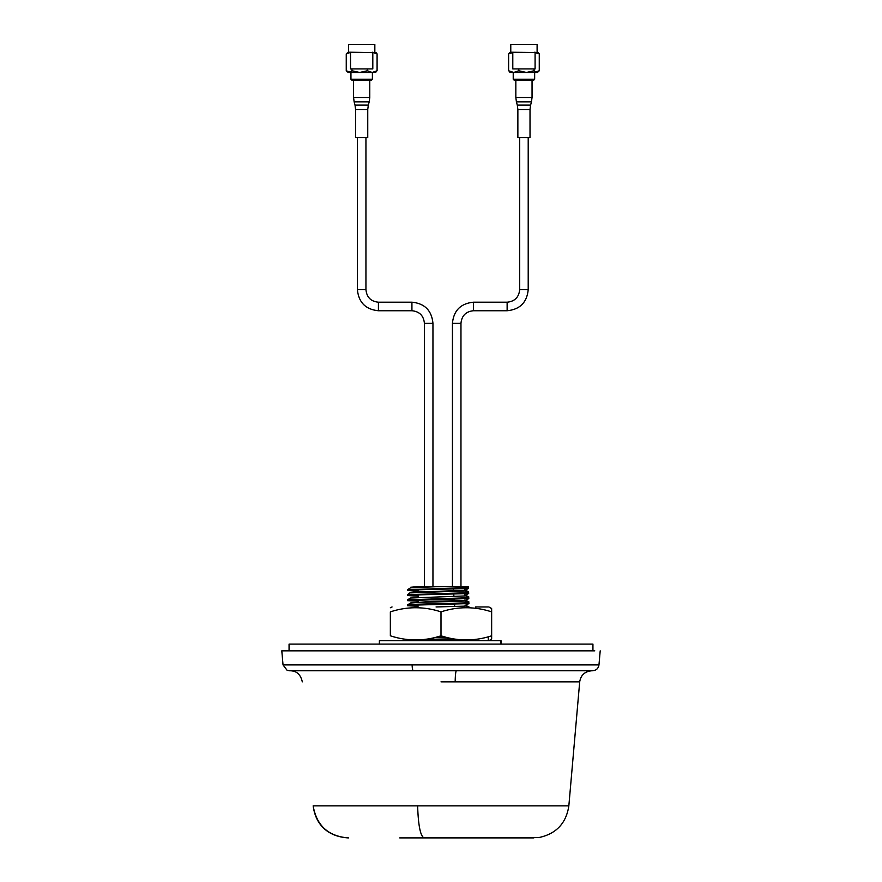 <?xml version="1.0" encoding="UTF-8"?>
<svg xmlns="http://www.w3.org/2000/svg" width="882" height="882" viewBox="0 0 882 882"><rect width="100%" height="100%" fill="white"/><g stroke="black" fill="none" stroke-linecap="round" stroke-linejoin="round"><path stroke-width="1.32" d="M592.936 650.85L289.064 650.85L289.064 644.103L592.936 644.103L592.936 650.85L289.064 650.85M408.719 639.626L407.495 640.729M457.604 639.45L411.552 640.729M407.517 640.31L412.401 639.858M424.507 639.439L452.863 638.777M465.079 605.041L468.992 606.915L469.015 607.72M418.024 606.32L407.495 605.702L414.066 605.14L468.915 603.597L465.09 605.471L466.975 606.959M410.648 603.045C409.16 602.34 448.332 601.778 464.968 601.028L468.904 602.803L414.43 604.302L407.495 604.876L407.495 605.702M411.21 605.284L418.046 605.515M410.648 587.82L436.381 586.706L416.954 586.706M420.979 586.706L432.467 586.706M464.66 589.871L468.64 591.745L468.518 592.627M418.288 591.183L407.495 590.466C405.676 589.882 452.058 589.044 468.562 588.47L464.671 590.345L410.648 592.285L407.506 594.7L407.495 595.526C405.665 594.953 452.334 594.115 468.684 593.52L464.814 595.405L468.783 597.72L468.805 598.536L464.968 601.028M436.381 586.706L466.413 586.706L468.54 587.655L407.495 589.65L407.495 590.466M411.288 590.08L418.311 590.367M464.803 594.909L468.761 596.805L468.684 597.676M418.2 596.232L407.495 595.526M407.495 594.722L468.662 592.693L468.684 593.52M412.181 595.152L418.222 595.416M464.935 599.947L468.882 601.833L468.75 602.726M418.112 601.259L407.495 600.642L468.805 598.536M410.681 597.974L407.517 599.804L407.495 600.642L407.495 599.837L468.783 597.72M412.07 600.201L418.134 600.433M410.692 603.001L407.495 604.876M464.957 600.422L431.144 601.414L410.648 603.023M410.648 598.007L464.836 595.956M410.648 592.891L464.693 590.94L468.662 592.693M464.671 590.345L464.693 590.94M417.219 586.695L410.648 587.269L412.324 587.544M410.67 587.787L407.495 589.65M468.54 587.655L468.562 588.47M464.605 586.706L468.518 586.706L468.298 587.544M464.814 586.706L466.413 586.706M446.634 589.066L453.635 588.878M454.715 606.441L454.528 604.071M454.274 600.84L454.142 599.054M453.921 596.375L453.723 593.983M453.447 590.675L453.304 589.066M468.904 602.803L468.915 603.597M436.061 606.959L465.112 606.132M445.454 637.135L435.609 637.388M465.729 640.497L469.422 640.729M348.522 837.9L348.136 837.9C328.214 836.224 316.561 825.541 313.154 805.85L568.846 805.85C566.2 823.259 556.266 833.81 539.056 837.514L420.67 837.9M440.78 670.772L456.413 670.772A12.15 1.246 -90 0 0 455.178 681.863L441 681.874M542.165 670.772L592.572 670.772C596.21 670.463 598.349 668.512 598.966 664.918L283.034 664.918L281.799 650.85L287.223 650.85M334.532 650.85L281.799 650.85M594.777 650.85L547.468 650.85M468.706 670.772L289.505 670.772M591.282 670.772L592.439 670.772M425.587 670.772L427.406 670.772M417.627 805.85C418.266 825.42 420.405 836.103 424.022 837.9L533.864 837.9M490.998 837.9L457.978 837.9M501.031 644.103L501.031 640.729L379.381 640.729L379.381 644.103M441 611.888A105.421 91.298 90 0 0 390.351 611.888L390.351 635.79C390.351 641.28 390.351 641.28 390.351 635.79A105.421 91.298 90 0 0 441 635.79L441 611.888A105.421 91.298 -90 0 1 491.649 611.888L491.649 608.624L490.833 607.974M441 635.79A105.421 91.298 -90 0 0 491.649 635.79L491.649 611.888M488.264 606.959L475.596 606.959M488.882 606.959L491.649 608.624M491.649 639.064L488.882 640.729L491.649 639.064L491.649 635.79M475.023 640.729L472.454 639.693M472.454 639.715L473.513 640.001M512.795 52.203L512.795 68.917L535.087 68.917L535.087 52.225M537.105 44.442L510.777 44.442L537.105 44.442L537.105 52.203M513.699 52.203L508.616 53.89L511.196 52.203L538.252 52.633L539.266 53.89L539.266 70.769L537.447 72.456L534.183 72.456L539.266 70.769M534.095 68.917L534.095 70.769L536.686 72.456L510.667 72.456M534.657 79.248L533.643 80.262L514.239 80.262L513.225 79.248L534.657 79.248L534.657 72.456M517.866 137.658L530.016 137.658L530.016 109.489L517.866 109.489L517.866 137.658M534.095 70.769L526.433 72.456L518.77 70.769L513.699 72.456L508.616 70.769L511.196 72.456L509.631 72.026M534.183 52.203L539.266 53.89M509.631 52.633L511.196 52.203M518.77 70.769L518.77 68.917M508.616 70.769L508.616 53.89M374.839 44.442L348.5 44.442L374.839 44.442L374.839 52.203M351.113 52.203L348.17 52.203L346.251 53.89L351.113 52.203L376.173 52.766L377.088 53.89L377.088 70.769L372.226 72.456L367.353 70.769L359.647 72.456L351.94 70.769L349.096 72.456L372.391 72.456L372.391 79.248L350.948 79.248L350.948 72.456M350.948 79.248L351.962 80.262L371.377 80.262L372.391 79.248M355.589 137.658L367.75 137.658L367.75 109.489L355.589 109.489L355.589 137.658M350.529 52.214L350.529 68.917L372.81 68.917L372.81 52.203M346.251 70.769L351.113 72.456L348.17 72.456L346.251 70.769L346.251 53.89M376.173 71.894L374.244 72.456L377.088 70.769M367.353 70.769L367.353 68.917M377.088 53.89L372.226 52.203M351.94 70.769L351.94 68.917M374.244 52.203L376.173 52.766M423.426 805.85L318.148 805.85M359.393 670.772L413.294 670.772C412.633 670.441 412.236 668.49 412.126 664.918M568.846 805.85L579.694 681.863L455.178 681.863M528.208 137.658L528.208 289.594L519.674 289.594L519.674 137.658M528.208 289.594C526.962 302.438 519.939 309.483 507.128 310.74L507.128 302.195C514.735 301.457 518.925 297.256 519.674 289.594M507.128 310.74L473.513 310.74L473.513 302.195C460.702 303.463 453.679 310.508 452.433 323.352L452.444 323.352M460.966 586.695L460.966 323.352L452.433 323.352L452.433 586.695M432.919 323.352L432.952 323.352C431.706 310.508 424.694 303.463 411.927 302.195L378.422 302.195C370.848 301.457 366.692 297.256 365.942 289.594L357.397 289.594L357.397 137.658M378.422 302.195L378.422 310.74C365.644 309.483 358.643 302.427 357.397 289.594M411.927 302.195L411.927 310.74L378.422 310.74M432.952 586.706L432.952 323.352L424.407 323.352C423.658 315.69 419.49 311.478 411.927 310.74M500.943 644.103L500.943 640.729M488.264 640.729L488.264 636.837M475.596 639.384L475.596 640.729M515.838 80.262L515.838 97.483L532.044 97.483L531.471 101.86L516.411 101.86L517.293 105.123L530.589 105.123L530.016 109.489M366.372 101.86L369.194 101.86L369.767 97.483L353.572 97.483L354.145 101.86L366.372 101.86M354.145 101.86L355.016 105.123L368.323 105.123L367.75 109.489M418.311 589.849L418.277 591.745M418.222 594.909L418.178 597.379M418.134 599.936L418.101 601.855M418.046 604.997L418.013 606.959M465.685 639.924L465.751 640.729M289.428 670.772C290.553 670.772 288.524 670.772 289.428 670.772L289.428 670.772C290.553 670.772 288.524 670.772 289.428 670.772L289.428 670.772M542 670.772L289.517 670.772L287.135 670.353L283.034 664.918M598.966 664.918L600.201 650.85M302.305 681.874C300.685 674.543 296.65 670.849 290.2 670.772M579.694 681.863C580.808 675.116 584.843 671.411 591.8 670.772M424.022 837.9L399.711 837.9M348.136 837.9L348.136 837.9C331.213 836.842 316.076 827.834 313.154 805.85M473.513 310.74C465.905 311.489 461.716 315.69 460.966 323.352M473.513 302.195L507.128 302.195M424.407 586.706L424.407 323.352M365.942 289.594L365.942 137.658M392.049 606.959A116.953 116.953 0 0 0 390.351 607.753M510.777 52.203L510.777 44.442M513.225 79.248L513.225 72.456M517.293 105.123L517.866 109.489M530.589 105.123L531.471 101.86M515.838 97.483L516.411 101.86M532.044 80.262L532.044 97.483M348.5 52.203L348.5 44.442M353.572 80.262L353.572 97.483M355.016 105.123L355.589 109.489M368.323 105.123L369.194 101.86M369.767 80.262L369.767 97.483"/></g></svg>
